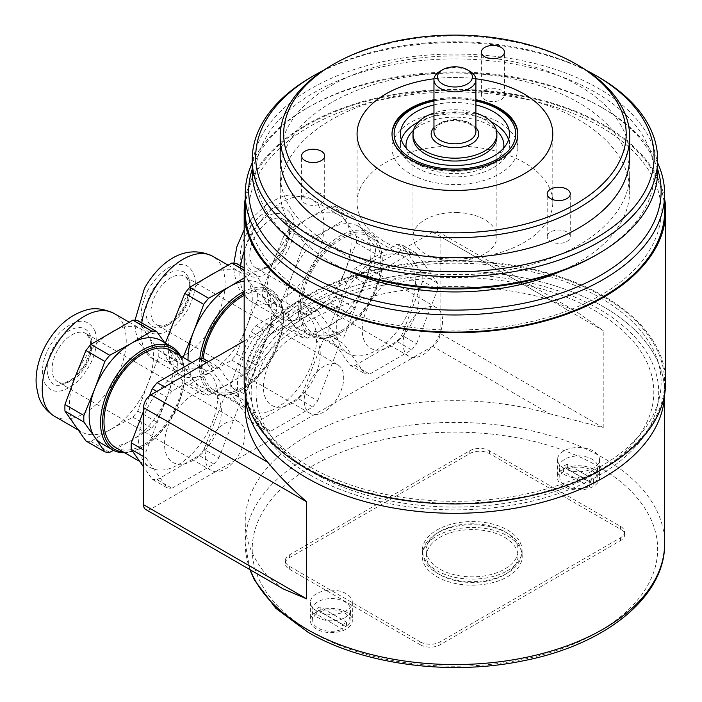 <?xml version="1.0" encoding="UTF-8"?>
<svg xmlns="http://www.w3.org/2000/svg" width="702" height="702" viewBox="0 0 702 702"><rect width="100%" height="100%" fill="white"/><g stroke="black" fill="none" stroke-linecap="round" stroke-linejoin="round"><path stroke-width="0.53" stroke-dasharray="3.51 2.63" d="M664.592 394.603A209.705 121.069 0 0 0 664.636 392.234A209.705 121.069 0 0 0 603.211 306.625A209.705 121.069 0 0 0 374.684 280.379A209.705 121.069 0 0 0 245.226 392.234A209.705 121.069 0 0 0 245.27 394.603A209.705 121.069 0 0 1 245.226 392.234A209.705 121.069 0 0 1 369.945 281.555A209.705 121.069 0 0 1 595.752 302.527A209.705 121.069 0 0 1 664.636 392.234A209.705 121.069 0 0 1 664.592 394.603M283.538 589.048L267.76 576.395L150.948 508.959A10.486 6.055 -60 0 1 145.709 509.476M549.499 413.732L603.211 427.623L440.101 333.45A10.486 6.055 -60 0 1 432.686 346.297L549.499 413.732A209.705 121.069 0 0 0 245.226 521.797A209.705 121.069 0 0 0 267.76 576.395M346.191 611.977A20.972 12.11 0 0 0 323.341 609.345A20.972 12.11 0 0 0 310.389 620.533A20.972 12.11 0 0 0 316.532 629.097A20.972 12.11 0 0 0 339.391 631.721A20.972 12.11 0 0 0 352.334 620.533A20.972 12.11 0 0 0 346.191 611.977M316.532 610.828A20.972 12.11 180 0 1 310.389 602.272A20.972 12.11 180 0 1 323.341 591.084A20.972 12.11 180 0 1 346.191 593.708A20.972 12.11 180 0 1 352.334 602.272A20.972 12.11 180 0 1 339.391 613.451A20.972 12.11 180 0 1 316.532 610.828M593.33 469.287A20.972 12.11 0 0 0 570.472 466.663A20.972 12.11 0 0 0 557.528 477.851A20.972 12.11 0 0 0 563.671 486.407A20.972 12.11 0 0 0 586.53 489.04A20.972 12.11 0 0 0 599.473 477.851A20.972 12.11 0 0 0 593.33 469.287M563.671 468.146A20.972 12.11 180 0 1 557.528 459.582A20.972 12.11 180 0 1 570.472 448.402A20.972 12.11 180 0 1 593.33 451.026A20.972 12.11 180 0 1 599.473 459.582A20.972 12.11 180 0 1 586.53 470.77A20.972 12.11 180 0 1 563.671 468.146M507.572 576.728A49.982 28.852 0 0 0 522.209 555.966A49.982 28.852 0 0 0 491.075 529.598A49.982 28.852 0 0 0 436.89 535.924A49.982 28.852 0 0 0 422.253 555.966A49.982 28.852 0 0 0 452.816 582.914A49.982 28.852 0 0 0 507.572 576.728M507.485 570.682A49.851 28.782 0 0 0 522.077 549.982A49.851 28.782 0 0 0 491.023 523.674A49.851 28.782 0 0 0 436.977 529.984A49.851 28.782 0 0 0 422.385 549.982A49.851 28.782 0 0 0 452.869 576.86A49.851 28.782 0 0 0 507.485 570.682M440.101 333.45L440.101 236.425L603.211 330.598L575.763 311.197L549.499 299.587L432.686 232.143A10.486 6.055 -60 0 1 437.934 231.625A10.486 6.055 -60 0 1 440.101 236.425M244.182 340.979L432.686 232.143M245.226 407.651A209.705 121.069 180 0 1 549.499 299.587M439.75 531.581A45.937 26.518 0 0 0 439.75 569.085A45.937 26.518 0 0 0 504.712 569.085A45.937 26.518 0 0 0 504.712 531.581A45.937 26.518 0 0 0 439.75 531.581M420.375 641.909A13.917 8.038 0 0 0 440.057 641.909L620.471 537.75A13.917 8.038 0 0 0 624.543 531.967A13.917 8.038 0 0 0 620.471 526.386L489.487 450.763A13.917 8.038 0 0 0 469.805 450.763L289.391 554.922A13.917 8.038 0 0 0 285.319 560.503A13.917 8.038 0 0 0 289.391 566.286L420.375 641.909L420.331 644.787A13.979 8.073 0 0 0 440.101 644.787L620.515 540.628A13.979 8.073 0 0 0 624.604 534.827A13.979 8.073 0 0 0 620.515 529.22L489.531 453.597A13.979 8.073 0 0 0 469.761 453.597L289.347 557.757A13.979 8.073 0 0 0 285.258 563.364A13.979 8.073 0 0 0 289.347 569.164L420.331 644.787M310.846 475.421A203.764 117.638 180 0 1 310.846 309.055A203.764 117.638 180 0 1 599.017 309.055A203.764 117.638 180 0 1 599.017 475.421A203.764 117.638 180 0 1 310.846 475.421M432.686 346.297L150.948 508.959M192.962 394.805A40.189 23.21 120 0 0 164.54 444.033A40.189 23.21 120 0 0 192.962 460.442A40.189 23.21 120 0 0 221.384 411.214A40.189 23.21 120 0 0 192.962 394.805M291.821 337.732A40.189 23.21 120 0 0 263.399 386.96A40.189 23.21 120 0 0 291.821 403.369A40.189 23.21 120 0 0 320.244 354.141A40.189 23.21 120 0 0 291.821 337.732M390.672 280.66A40.189 23.21 120 0 0 362.258 329.887A40.189 23.21 120 0 0 390.672 346.297A40.189 23.21 120 0 0 419.094 297.069A40.189 23.21 120 0 0 390.672 280.66M504.606 537.346A45.788 26.43 180 0 1 504.606 574.736A45.788 26.43 180 0 1 439.856 574.736L437.381 573.306A49.28 28.449 180 0 1 437.381 533.072A49.28 28.449 180 0 1 507.081 533.072A49.28 28.449 180 0 1 507.081 573.306A49.28 28.449 180 0 1 437.381 573.306L439.856 574.736A45.788 26.43 180 0 1 439.856 537.346A45.788 26.43 180 0 1 504.606 537.346M320.121 606.905A18.901 10.916 0 0 0 317.997 607.967A18.901 10.916 0 0 0 316.163 609.196L316.348 614.153L342.418 629.203L342.602 624.455A18.901 10.916 0 0 0 344.726 623.402A18.901 10.916 0 0 0 346.56 622.174L346.376 626.921A18.647 10.767 0 0 0 350 620.866A18.647 10.767 0 0 0 340.031 611.003A18.647 10.767 0 0 0 320.305 611.872L320.121 606.905L346.56 622.174M344.954 617.541A19.226 11.1 0 0 0 350.579 610.029A19.226 11.1 0 0 0 338.996 599.499A19.226 11.1 0 0 0 317.769 601.842A19.226 11.1 0 0 0 312.144 610.029A19.226 11.1 0 0 0 324.28 620.006A19.226 11.1 0 0 0 344.954 617.541M316.348 614.153A18.647 10.767 0 0 0 312.732 620.866A18.647 10.767 0 0 0 323.21 630.212A18.647 10.767 0 0 0 342.418 629.203M346.376 626.921L320.305 611.872M342.602 624.455L316.163 609.196M567.26 464.224A18.901 10.916 -0 0 0 565.136 465.286A18.901 10.916 -0 0 0 563.302 466.505L563.487 471.463L589.557 486.512L589.741 481.774A18.901 10.916 -0 0 0 591.865 480.712A18.901 10.916 -0 0 0 593.699 479.492L593.515 484.231A18.647 10.767 -0 0 0 597.139 478.185A18.647 10.767 -0 0 0 587.17 468.322A18.647 10.767 -0 0 0 567.444 469.182L567.26 464.224L593.699 479.492M592.093 474.85A19.226 11.1 -0 0 0 597.718 467.348A19.226 11.1 -0 0 0 586.126 456.818A19.226 11.1 -0 0 0 564.908 459.161A19.226 11.1 -0 0 0 559.283 467.348A19.226 11.1 -0 0 0 571.419 477.325A19.226 11.1 -0 0 0 592.093 474.85M563.487 471.463A18.647 10.767 -0 0 0 559.863 478.185A18.647 10.767 -0 0 0 570.349 487.53A18.647 10.767 -0 0 0 589.557 486.512M593.515 484.231L567.444 469.182M589.741 481.774L563.302 466.505M664.636 198.903A210.749 121.674 0 0 0 602.606 124.219A210.749 121.674 0 0 0 383.195 96.613A210.749 121.674 0 0 0 245.226 198.903M665.68 382.248A210.749 121.674 0 0 0 602.606 295.437A210.749 121.674 0 0 0 373.403 270.042A210.749 121.674 0 0 0 244.182 382.248M310.442 467.19A206.212 119.05 0 0 0 602.053 465.672A206.212 119.05 0 0 0 599.429 297.315A206.212 119.05 0 0 0 307.809 298.824A206.212 119.05 0 0 0 310.442 467.19M310.442 295.963A206.212 119.05 180 0 1 307.809 127.606A206.212 119.05 180 0 1 599.429 126.088A206.212 119.05 180 0 1 602.053 294.445A206.212 119.05 180 0 1 310.442 295.963M204.036 358.88L225.009 388.715L239.838 397.279L218.866 367.444L208.608 361.521M218.866 367.444A66.409 38.338 120 0 0 213.934 367.006L206.52 362.723M213.934 367.006L171.99 391.216L164.584 386.934M171.99 391.216A66.409 38.338 120 0 0 167.067 397.35L156.809 391.426M167.067 397.35L146.095 451.395L143.533 449.921M143.533 411.214L149.517 395.796M146.095 451.395A66.409 38.338 120 0 0 146.095 457.967L143.533 456.493M146.095 457.967L167.067 487.802L152.237 479.247L143.533 466.865M167.067 487.802A66.409 38.338 120 0 0 171.99 488.241L157.169 479.685A66.409 38.338 -60 0 1 152.237 479.247M171.99 488.241L213.934 464.031L199.105 455.466L157.169 479.685M213.934 464.031A66.409 38.338 120 0 0 218.866 457.897L204.036 449.333A66.409 38.338 -60 0 1 199.105 455.466M218.866 457.897L239.838 403.852L225.009 395.287L204.036 449.333M225.009 388.715A66.409 38.338 -60 0 1 225.009 395.287M178.132 464.724A55.923 32.283 120 0 0 214.672 415.444A55.923 32.283 120 0 0 206.098 370.63A55.923 32.283 120 0 0 178.132 373.403A55.923 32.283 120 0 0 141.602 422.683A55.923 32.283 120 0 0 150.175 467.488A55.923 32.283 120 0 0 178.132 464.724M115.576 447.516A55.923 32.283 120 0 0 143.533 444.743A55.923 32.283 120 0 0 180.072 395.472A55.923 32.283 120 0 0 171.499 350.658M123.306 451.983A58.02 33.494 120 0 0 143.533 446.463A58.02 33.494 120 0 0 143.541 446.454A58.02 33.494 120 0 0 184.565 375.403A58.02 33.494 120 0 0 179.229 355.124M143.533 446.463L142.55 447.034A59.416 34.301 120 0 0 184.565 374.263A59.416 34.301 120 0 0 180.546 355.879M124.631 452.737A59.416 34.301 120 0 0 142.55 447.034L143.541 446.454M113.487 450.333L131.177 440.47A59.416 34.301 120 0 0 167.567 395.2A59.416 34.301 120 0 0 167.567 346.691L164.768 342.734M101.474 443.41A59.416 34.301 120 0 0 131.177 440.47L151.72 428.106A66.409 38.338 120 0 0 156.651 421.981L167.567 395.2L177.615 367.927A66.409 38.338 120 0 0 177.615 361.354L167.567 346.691A59.416 34.301 120 0 0 160.89 340.496M177.615 361.354L158.713 350.438A66.409 38.338 -60 0 1 158.713 357.011L147.797 383.792A59.416 34.301 120 0 0 147.797 335.275L158.713 350.438M137.741 320.603L147.797 335.275A59.416 34.301 120 0 0 141.12 329.08A59.416 34.301 120 0 0 111.407 332.028A59.416 34.301 120 0 0 75.026 377.29A59.416 34.301 120 0 0 75.026 425.798A59.416 34.301 120 0 0 81.704 431.993A59.416 34.301 120 0 0 111.407 429.054L90.874 441.409A66.409 38.338 -60 0 1 85.942 440.97M225.096 469.006A27.957 16.146 120 0 0 243.357 444.366A27.957 16.146 120 0 0 239.075 421.955A27.957 16.146 120 0 0 225.096 423.341A27.957 16.146 120 0 0 206.827 447.981A27.957 16.146 120 0 0 211.109 470.384A27.957 16.146 120 0 0 225.096 469.006M48.245 376.43C55.8 404.071 100.719 361.276 90.549 336.135A31.458 18.164 120 0 0 62.522 335.819A31.458 18.164 120 0 0 48.245 376.43M111.407 429.054A59.416 34.301 120 0 0 147.797 383.792L137.741 411.065A66.409 38.338 -60 0 1 132.81 417.19L111.407 429.054M156.651 421.981L137.741 411.065M151.72 428.106L132.81 417.19M109.775 452.325L90.874 441.409M177.615 367.927L158.713 357.011M345.507 221.13A59.416 34.301 120 0 0 338.829 214.935A59.416 34.301 120 0 0 309.117 217.874L330.519 206.019A66.409 38.338 -60 0 1 335.451 206.458L356.423 236.293A66.409 38.338 -60 0 1 356.423 242.866L345.507 269.638A59.416 34.301 120 0 0 345.507 221.13M283.652 236.363A66.409 38.338 -60 0 1 288.583 230.238L309.117 217.874A59.416 34.301 120 0 0 272.736 263.145L283.652 236.363L302.562 247.279L292.506 274.552A59.416 34.301 120 0 0 292.506 323.069A59.416 34.301 120 0 0 299.184 329.264A59.416 34.301 120 0 0 328.887 326.316A59.416 34.301 120 0 0 365.277 281.054A59.416 34.301 120 0 0 365.277 232.546A59.416 34.301 120 0 0 358.599 226.351A59.416 34.301 120 0 0 328.887 229.291A59.416 34.301 120 0 0 292.506 274.552L281.59 301.333A66.409 38.338 120 0 0 281.59 307.906L302.562 337.732A66.409 38.338 120 0 0 307.485 338.18L349.429 313.961A66.409 38.338 120 0 0 354.361 307.827L365.277 281.054L375.324 253.782A66.409 38.338 120 0 0 375.324 247.209L354.361 217.374A66.409 38.338 120 0 0 349.429 216.936L307.485 241.146A66.409 38.338 120 0 0 302.562 247.279M272.736 263.145A59.416 34.301 120 0 0 272.736 311.653L262.68 296.99A66.409 38.338 -60 0 1 262.68 290.417L272.736 263.145M272.736 311.653A59.416 34.301 120 0 0 279.414 317.848A59.416 34.301 120 0 0 309.117 314.908L288.583 327.264A66.409 38.338 -60 0 1 283.652 326.825L272.736 311.653M422.806 354.852A27.957 16.146 120 0 0 441.067 330.212A27.957 16.146 120 0 0 436.784 307.809A27.957 16.146 120 0 0 422.806 309.196A27.957 16.146 120 0 0 404.536 333.836A27.957 16.146 120 0 0 408.827 356.239A27.957 16.146 120 0 0 422.806 354.852M245.954 262.285C253.51 289.917 298.438 247.13 288.259 221.981A31.458 18.164 120 0 0 260.231 221.674A31.458 18.164 120 0 0 245.954 262.285M309.117 314.908A59.416 34.301 120 0 0 345.507 269.638L335.451 296.911A66.409 38.338 -60 0 1 330.519 303.045L309.117 314.908M328.975 335.258L343.804 343.822L364.777 373.657L349.947 365.093L328.975 335.258A66.409 38.338 -60 0 1 328.975 328.685L349.947 274.64A66.409 38.338 -60 0 1 354.879 268.506L396.814 244.296A66.409 38.338 -60 0 1 401.746 244.735L422.718 274.57A66.409 38.338 -60 0 1 422.718 281.142L401.746 335.187A66.409 38.338 -60 0 1 396.814 341.321L354.879 365.54A66.409 38.338 -60 0 1 349.947 365.093M364.777 373.657A66.409 38.338 120 0 0 369.708 374.096L354.879 365.54M369.708 374.096L411.644 349.886L396.814 341.321M411.644 349.886A66.409 38.338 120 0 0 416.576 343.752L401.746 335.187M416.576 343.752L437.548 289.707L422.718 281.142M437.548 289.707A66.409 38.338 120 0 0 437.548 283.134L416.576 253.299A66.409 38.338 120 0 0 411.644 252.86L369.708 277.071A66.409 38.338 120 0 0 364.777 283.204L343.804 337.25L328.975 328.685M364.777 283.204L349.947 274.64M369.708 277.071L354.879 268.506M411.644 252.86L396.814 244.296M416.576 253.299L401.746 244.735M437.548 283.134L422.718 274.57M375.851 350.579A55.923 32.283 120 0 0 412.381 301.298A55.923 32.283 120 0 0 403.808 256.484A55.923 32.283 120 0 0 375.851 259.257A55.923 32.283 120 0 0 339.312 308.538A55.923 32.283 120 0 0 347.885 353.343A55.923 32.283 120 0 0 375.851 350.579M341.251 330.598A55.923 32.283 120 0 0 377.781 281.318A55.923 32.283 120 0 0 369.208 236.513A55.923 32.283 120 0 0 341.251 239.277A55.923 32.283 120 0 0 304.712 288.557A55.923 32.283 120 0 0 313.285 333.371A55.923 32.283 120 0 0 341.251 330.598M341.251 332.309L341.251 332.309A58.02 33.494 120 0 0 382.274 261.258A58.02 33.494 120 0 0 341.251 237.566A58.02 33.494 120 0 0 300.219 308.626A58.02 33.494 120 0 0 341.251 332.309L340.259 332.88A59.416 34.301 120 0 0 382.274 260.109A59.416 34.301 120 0 0 369.963 232.915A59.416 34.301 120 0 0 340.259 235.854A59.416 34.301 120 0 0 301.448 288.215A59.416 34.301 120 0 0 310.547 335.828A59.416 34.301 120 0 0 340.259 332.88L341.251 332.309M354.361 307.827L335.451 296.911M349.429 313.961L330.519 303.045M307.485 338.18L288.583 327.264M302.562 337.732L283.652 326.825M281.59 307.906L262.68 296.99M281.59 301.333L262.68 290.417M307.485 241.146L288.583 230.238M349.429 216.936L330.519 206.019M354.361 217.374L335.451 206.458M375.324 247.209L356.423 236.293M375.324 253.782L356.423 242.866M230.124 392.339L244.954 400.895L265.918 430.73L251.088 422.165L230.124 392.339A66.409 38.338 -60 0 1 230.124 385.767L251.088 331.713A66.409 38.338 -60 0 1 256.019 325.579L297.964 301.369A66.409 38.338 -60 0 1 302.895 301.807L323.859 331.642A66.409 38.338 -60 0 1 323.859 338.215L302.895 392.26A66.409 38.338 -60 0 1 297.964 398.394L256.019 422.613A66.409 38.338 -60 0 1 251.088 422.165M265.918 430.73A66.409 38.338 120 0 0 270.849 431.168L256.019 422.613M270.849 431.168L312.794 406.958L297.964 398.394M312.794 406.958A66.409 38.338 120 0 0 317.716 400.824L302.895 392.26M317.716 400.824L338.689 346.779L323.859 338.215M323.859 331.642L338.689 340.207L317.716 310.372L302.895 301.807M317.716 310.372A66.409 38.338 120 0 0 312.794 309.933L297.964 301.369M312.794 309.933L270.849 334.143L256.019 325.579M270.849 334.143A66.409 38.338 120 0 0 265.918 340.277L244.954 394.322L230.124 385.767M265.918 340.277L251.088 331.713M311.24 319.392A55.923 32.283 120 0 0 304.949 313.557A55.923 32.283 120 0 0 252.922 339.663A55.923 32.283 120 0 0 242.752 404.589A55.923 32.283 120 0 0 249.035 410.416A55.923 32.283 120 0 0 301.061 384.319A55.923 32.283 120 0 0 311.24 319.392M203.185 358.74A55.923 32.283 120 0 0 208.152 384.617A55.923 32.283 120 0 0 214.435 390.444A55.923 32.283 120 0 0 266.462 364.338A55.923 32.283 120 0 0 276.641 299.412A55.923 32.283 120 0 0 270.349 293.585A55.923 32.283 120 0 0 244.182 295.366M201.799 358.573A58.02 33.494 120 0 0 206.862 386.214A58.02 33.494 120 0 0 242.392 389.382A58.02 33.494 120 0 0 283.415 318.331A58.02 33.494 120 0 0 277.922 297.815A58.02 33.494 120 0 0 244.182 293.655M199.833 358.45A59.416 34.301 120 0 0 205.019 386.705A59.416 34.301 120 0 0 211.697 392.901A59.416 34.301 120 0 0 241.4 389.952A59.416 34.301 120 0 0 283.415 317.19A59.416 34.301 120 0 0 277.79 296.183A59.416 34.301 120 0 0 271.112 289.987A59.416 34.301 120 0 0 244.182 291.435M183.161 357.397L182.731 358.406A66.409 38.338 120 0 0 182.731 364.979L203.703 394.814A66.409 38.338 120 0 0 208.634 395.252L250.57 371.033A66.409 38.338 120 0 0 255.502 364.9L266.418 338.127A59.416 34.301 120 0 0 266.418 289.619A59.416 34.301 120 0 0 259.74 283.424A59.416 34.301 120 0 0 244.182 281.028M188.031 360.205A59.416 34.301 120 0 0 193.647 380.142A59.416 34.301 120 0 0 200.324 386.337A59.416 34.301 120 0 0 230.037 383.389A59.416 34.301 120 0 0 266.418 338.127L276.474 310.854A66.409 38.338 120 0 0 276.474 304.282L255.502 274.447A66.409 38.338 120 0 0 250.57 274.008L244.182 277.957M236.6 263.531L257.564 293.366A66.409 38.338 -60 0 1 257.564 299.938L246.648 326.711L236.6 353.992A66.409 38.338 -60 0 1 231.669 360.117L189.724 384.336A66.409 38.338 -60 0 1 184.801 383.897L173.877 368.725A59.416 34.301 120 0 0 180.554 374.921A59.416 34.301 120 0 0 210.267 371.981A59.416 34.301 120 0 0 246.648 326.711A59.416 34.301 120 0 0 246.648 278.203A59.416 34.301 120 0 0 239.97 272.007A59.416 34.301 120 0 0 210.267 274.947A59.416 34.301 120 0 0 173.877 320.217A59.416 34.301 120 0 0 173.877 368.725L163.829 354.062A66.409 38.338 -60 0 1 163.829 347.49L165.382 343.094M341.067 367.795A27.957 16.146 120 0 0 337.925 364.882A27.957 16.146 120 0 0 311.916 377.939A27.957 16.146 120 0 0 306.827 410.398A27.957 16.146 120 0 0 309.968 413.311A27.957 16.146 120 0 0 335.986 400.263A27.957 16.146 120 0 0 341.067 367.795M184.784 306.853C192.839 289.584 192.287 277.817 183.134 271.525C172.209 268.533 161.741 275.21 151.72 291.567A31.458 18.164 120 0 0 153.369 326.886A31.458 18.164 120 0 0 184.784 306.853M250.57 274.008L244.182 270.314M255.502 274.447L244.182 267.91M276.474 304.282L257.564 293.366M276.474 310.854L257.564 299.938M255.502 364.9L236.6 353.992M250.57 371.033L231.669 360.117M208.634 395.252L189.724 384.336M203.703 394.814L184.801 383.897M182.731 364.979L163.829 354.062M182.731 358.406L163.829 347.49M475.903 113.004A41.944 24.21 0 0 0 457.476 109.802A41.944 24.21 0 0 0 433.959 113.004M457.476 212.539A41.944 24.21 0 0 0 412.987 236.706A41.944 24.21 0 0 0 452.386 260.881A41.944 24.21 0 0 0 496.876 236.706A41.944 24.21 0 0 0 457.476 212.539M440.101 71.192A20.972 12.11 180 0 1 456.203 67.673A20.972 12.11 180 0 1 469.761 71.192M547.586 234.986A11.53 6.66 0 0 0 547.2 236.706A11.53 6.66 0 0 0 557.221 243.313A11.53 6.66 0 0 0 569.875 238.434A11.53 6.66 0 0 0 570.261 236.706A11.53 6.66 0 0 0 560.231 230.107A11.53 6.66 0 0 0 547.586 234.986M331.362 65.488A174.754 100.895 180 0 1 578.501 65.488M280.177 156.809A174.754 100.895 180 0 1 286.135 130.695A174.754 100.895 180 0 1 477.737 56.774A174.754 100.895 180 0 1 629.685 156.809M586.582 70.481A199.219 115.014 0 0 0 323.28 70.481M311.591 76.904A202.711 117.032 180 0 1 598.271 76.904M657.642 171.077A202.711 117.032 0 0 0 481.388 55.037A202.711 117.032 0 0 0 259.126 140.786A202.711 117.032 0 0 0 252.22 171.077M314.057 255.256A199.219 115.014 180 0 1 262.504 144.156A199.219 115.014 180 0 1 506.493 62.829A199.219 115.014 180 0 1 647.358 203.694A199.219 115.014 180 0 1 595.805 255.256M286.135 147.815A174.754 100.895 180 0 1 477.737 73.894A174.754 100.895 180 0 1 629.685 173.929A174.754 100.895 180 0 1 623.727 200.044A174.754 100.895 180 0 1 432.125 273.955A174.754 100.895 180 0 1 280.177 173.929A174.754 100.895 180 0 1 286.135 147.815M349.578 271.542A174.754 100.895 180 0 1 280.177 191.049A174.754 100.895 180 0 1 286.135 164.935A174.754 100.895 180 0 1 477.737 91.023A174.754 100.895 180 0 1 629.685 191.049A174.754 100.895 180 0 1 623.727 217.164A174.754 100.895 180 0 1 560.284 271.542M657.642 169.226A206.212 119.05 0 0 0 600.745 106.871A206.212 119.05 0 0 0 309.117 106.871A206.212 119.05 0 0 0 255.747 160.24A206.212 119.05 0 0 0 252.22 169.226M252.22 162.908A209.705 121.069 180 0 1 252.369 162.566A209.705 121.069 180 0 1 306.642 108.292A209.705 121.069 180 0 1 603.22 108.292A209.705 121.069 180 0 1 657.642 162.908M245.226 211.03A209.705 121.069 180 0 1 252.369 179.686A209.705 121.069 180 0 1 482.3 90.988A209.705 121.069 180 0 1 664.636 211.03M302 196.99A11.53 6.66 0 0 0 301.606 198.719A11.53 6.66 0 0 0 311.635 205.317A11.53 6.66 0 0 0 324.28 200.439A11.53 6.66 0 0 0 324.675 198.719A11.53 6.66 0 0 0 314.645 192.111A11.53 6.66 0 0 0 302 196.99M481.783 93.199A11.53 6.66 0 0 0 481.388 94.919A11.53 6.66 0 0 0 491.418 101.518A11.53 6.66 0 0 0 504.062 96.639A11.53 6.66 0 0 0 504.457 94.919A11.53 6.66 0 0 0 494.427 88.32A11.53 6.66 0 0 0 481.783 93.199M360.407 187.838A97.859 56.502 0 0 0 357.072 202.466A97.859 56.502 0 0 0 442.155 258.485A97.859 56.502 0 0 0 549.455 217.085A97.859 56.502 0 0 0 552.79 202.466A97.859 56.502 0 0 0 467.707 146.446A97.859 56.502 0 0 0 360.407 187.838M475.833 78.782A97.859 56.502 0 0 0 434.029 78.782A97.859 56.502 180 0 1 470.752 78.22A97.859 56.502 180 0 1 475.833 78.782M314.11 471.963A209.705 121.069 0 0 0 539.917 492.936A209.705 121.069 0 0 0 664.636 382.248A209.705 121.069 0 0 0 595.752 292.541A209.705 121.069 0 0 0 369.945 271.569A209.705 121.069 0 0 0 245.226 382.248A209.705 121.069 0 0 0 314.11 471.963M321.384 477.316A198.868 114.812 0 0 0 602.29 469.34A198.868 114.812 0 0 0 588.478 307.16A198.868 114.812 0 0 0 307.573 315.137A198.868 114.812 0 0 0 321.384 477.316M433.959 99.728A62.908 36.32 180 0 1 465.101 98.131A62.908 36.32 180 0 1 475.903 99.728M444.761 184.091A62.908 36.32 180 0 1 392.023 148.245A62.908 36.32 180 0 1 465.101 112.399A62.908 36.32 180 0 1 517.839 148.245A62.908 36.32 180 0 1 444.761 184.091M508.555 139.68A54.519 31.476 180 0 1 509.459 145.393A54.519 31.476 180 0 1 436.802 175.079A54.519 31.476 180 0 1 400.412 145.393A54.519 31.476 180 0 1 401.316 139.68M418.515 121.964A54.519 31.476 180 0 1 473.069 115.707A54.519 31.476 180 0 1 491.347 121.964M433.959 104.914A54.519 31.476 180 0 1 473.069 104.291A54.519 31.476 180 0 1 475.903 104.914M517.839 134.468A62.908 36.32 180 0 1 514.259 147.043A62.908 36.32 180 0 1 443.892 170.718A62.908 36.32 180 0 1 392.023 134.468M413.066 135.398A41.944 24.21 180 0 1 417.944 125.412A41.944 24.21 180 0 1 468.883 113.996A41.944 24.21 180 0 1 491.918 125.412A41.944 24.21 180 0 1 496.797 135.398M411.776 132.073A48.929 28.247 180 0 1 471.209 118.752A48.929 28.247 180 0 1 498.087 132.073M503.632 148.131A48.929 28.247 180 0 1 438.662 172.034A48.929 28.247 180 0 1 406.23 148.131M475.903 101.018A60.811 35.109 0 0 0 433.959 101.018M433.959 100.719A62.908 36.32 180 0 1 475.903 100.719M664.636 543.488A209.705 121.069 0 0 0 603.211 457.871A209.705 121.069 0 0 0 374.684 431.625A209.705 121.069 0 0 0 245.226 543.488A209.705 121.069 0 0 0 250.254 569.831M603.211 427.623L603.211 330.598M440.057 641.909L440.101 644.787M620.471 537.75L620.515 540.628M620.471 526.386L620.515 529.22M489.487 450.763L489.531 453.597M469.805 450.763L469.761 453.597M289.391 554.922L289.347 557.757M289.391 566.286L289.347 569.164M598.271 466.435A202.711 117.032 180 0 1 598.271 631.949A202.711 117.032 180 0 1 311.591 631.949A202.711 117.032 180 0 1 311.591 466.435A202.711 117.032 180 0 1 598.271 466.435M71.867 380.537A27.957 16.146 120 0 0 90.672 339.794A27.957 16.146 120 0 0 85.846 333.494A27.957 16.146 120 0 0 71.867 334.88A27.957 16.146 120 0 0 53.062 375.623A27.957 16.146 120 0 0 57.889 381.923A27.957 16.146 120 0 0 71.867 380.537M95.253 331.651C88.619 317.927 77.194 317.804 60.995 331.274C45.788 347.718 39.97 364.259 43.542 380.905C50.175 394.638 61.592 394.761 77.799 381.283C92.997 364.847 98.815 348.297 95.253 331.651M54.519 416.295A59.416 34.301 120 0 0 84.222 413.355A59.416 34.301 120 0 0 124.184 326.781A59.416 34.301 120 0 0 113.935 313.39M269.577 266.391A27.957 16.146 120 0 0 288.382 225.649A27.957 16.146 120 0 0 283.555 219.349A27.957 16.146 120 0 0 269.577 220.735A27.957 16.146 120 0 0 250.772 261.469A27.957 16.146 120 0 0 255.598 267.778A27.957 16.146 120 0 0 269.577 266.391M292.962 217.506C286.328 203.782 274.903 203.659 258.705 217.129C243.497 233.573 237.68 250.114 241.251 266.76C247.885 280.484 259.301 280.616 275.509 267.137C290.716 250.702 296.534 234.152 292.962 217.506M240.602 265.847A59.416 34.301 120 0 0 241.979 288.759A59.416 34.301 120 0 0 252.229 302.15A59.416 34.301 120 0 0 281.932 299.21A59.416 34.301 120 0 0 321.893 212.636A59.416 34.301 120 0 0 311.644 199.236A59.416 34.301 120 0 0 281.932 202.185A59.416 34.301 120 0 0 244.182 251.211M187.846 279.335A27.957 16.146 120 0 0 184.705 276.421A27.957 16.146 120 0 0 156.028 293.84A27.957 16.146 120 0 0 153.598 321.937A27.957 16.146 120 0 0 156.739 324.85A27.957 16.146 120 0 0 185.416 307.432A27.957 16.146 120 0 0 187.846 279.335M148.052 289.865C138.197 310.968 138.873 325.359 150.061 333.038C163.408 336.706 176.211 328.545 188.452 308.547C198.306 287.451 197.631 273.06 186.442 265.374C173.096 261.714 160.293 269.875 148.052 289.865M141.751 322.92A59.416 34.301 120 0 0 146.692 353.036A59.416 34.301 120 0 0 153.369 359.222A59.416 34.301 120 0 0 214.303 322.209A59.416 34.301 120 0 0 219.463 262.504A59.416 34.301 120 0 0 212.785 256.309M433.959 127.518A23.763 13.724 180 0 1 456.37 120.279A23.763 13.724 180 0 1 475.903 127.518M475.903 131.695A20.972 12.11 0 0 0 456.203 119.603A20.972 12.11 0 0 0 433.959 131.695L437.829 125.518C442.716 122.183 448.868 120.612 456.274 120.788C469.129 122.473 475.675 126.106 475.903 131.695M664.636 394.375L664.636 382.248M249.859 569.603L245.226 543.488L245.226 521.797M310.389 602.272L310.389 620.533M557.528 459.582L557.528 477.851M522.077 549.982L522.209 555.966M437.934 231.625L575.763 311.197M422.385 549.982L422.253 555.966M624.543 531.967L624.604 534.827M285.319 560.503L285.258 563.364M599.473 459.582L599.473 477.851M352.334 602.272L352.334 620.533M245.226 394.375L245.226 382.248M504.606 574.736L507.081 573.306M350 620.866L350.579 610.029M312.732 620.866L312.144 610.029M597.139 478.185L597.718 467.348M559.863 478.185L559.283 467.348M192.041 362.522L206.098 370.63M139.742 461.468L150.175 467.488M184.565 375.403L184.565 374.263M211.109 470.384L57.889 381.923C61.557 384.292 67.067 382.765 74.394 377.36L84.74 364.733L89.031 354.808C90.883 348.218 91.111 342.839 89.707 338.671L85.846 333.494L239.075 421.955M77.825 429.756L81.704 431.993M129.115 322.157L141.12 329.08M408.827 356.239L255.598 267.778C259.275 270.147 264.777 268.62 272.113 263.206L282.458 250.588L286.741 240.654C288.601 234.073 288.82 228.694 287.416 224.526L283.555 219.349L436.784 307.809M233.871 263.18L234.029 271.621L236.205 282.002C237.504 286.153 241.058 295.13 252.229 302.15L279.414 317.848M244.182 229.765L252.062 218.146L267.348 203.738L282.704 196.288L289.908 194.858L311.644 199.236L338.829 214.935M369.208 236.513L403.808 256.484M313.285 333.371L347.885 353.343M382.274 261.258L382.274 260.109M299.184 329.264L310.547 335.828M358.599 226.351L369.963 232.915M270.349 293.585L304.949 313.557M214.435 390.444L249.035 410.416M283.415 318.331L283.415 317.19M242.392 389.382L241.4 389.952M309.968 413.311L156.739 324.85C164.558 328.299 173.701 322.227 184.17 306.625C190.935 290.83 191.119 280.756 184.705 276.421L337.925 364.882M180.554 374.921L153.369 359.222L138.724 342.629L135.442 330.975L135.012 320.252M227.966 265.075L239.97 272.007M200.324 386.337L211.697 392.901M259.74 283.424L271.112 289.987M412.987 136.829L412.987 236.706M496.876 136.829L496.876 236.706M547.2 236.706L547.2 193.901M629.685 173.929L629.685 191.049M309.117 106.871L306.642 108.292M600.745 106.871L603.22 108.292M301.606 198.719L301.606 155.914M481.388 94.919L481.388 52.115M357.072 202.466L357.072 133.977M552.79 202.466L552.79 133.977M504.457 94.919L504.457 52.115M324.675 198.719L324.675 155.914M280.177 173.929L280.177 191.049M570.261 236.706L570.261 193.901M392.023 148.245L392.023 133.977M517.839 148.245L517.839 133.977M400.412 133.977L400.412 145.393M491.918 125.412L496.367 130.212M417.944 125.412L413.504 130.212M509.459 133.977L509.459 145.393"/><path stroke-width="1.05" d="M306.651 477.851A209.705 121.069 0 0 0 533.292 504.536A209.705 121.069 0 0 0 664.592 394.603A209.705 121.069 0 0 1 538.039 503.395A209.705 121.069 0 0 1 314.11 481.949A209.705 121.069 0 0 1 245.27 394.603A209.705 121.069 0 0 0 306.651 477.851M150.948 394.805L267.76 462.249C278.089 474.964 291.058 488.162 306.651 501.816L306.651 598.85L283.538 589.048L145.709 509.476A10.486 6.055 -60 0 1 143.533 504.677L143.533 407.651A10.486 6.055 -60 0 1 150.948 394.805L244.182 340.979M267.76 462.249A209.705 121.069 180 0 1 245.226 407.651L245.226 394.375M245.226 198.903A210.749 121.674 0 0 0 244.182 211.03A210.749 121.674 0 0 0 307.257 297.832A210.749 121.674 0 0 0 536.46 323.227A210.749 121.674 0 0 0 665.68 211.03A210.749 121.674 0 0 0 664.636 198.903M244.182 211.03L244.182 382.248A210.749 121.674 0 0 0 307.257 469.059A210.749 121.674 0 0 0 536.46 494.454A210.749 121.674 0 0 0 665.68 382.248L665.68 211.03M208.608 361.521L204.036 358.88A66.409 38.338 -60 0 0 199.105 358.441L206.52 362.723M164.584 386.934L157.169 382.66L199.105 358.441M156.809 391.426L152.237 388.785A66.409 38.338 -60 0 1 157.169 382.66M143.533 449.921L131.265 442.839L143.533 411.214M149.517 395.796L152.237 388.785M143.533 456.493L131.265 449.412A66.409 38.338 -60 0 1 131.265 442.839M143.533 466.865L131.265 449.412M192.041 362.522L171.499 350.658A55.923 32.283 120 0 0 143.533 353.431A55.923 32.283 120 0 0 107.002 402.702A55.923 32.283 120 0 0 115.576 447.516L139.742 461.468M179.229 355.124A58.02 33.494 120 0 0 143.533 351.72A58.02 33.494 120 0 0 103.87 409.907A58.02 33.494 120 0 0 123.306 451.983M180.546 355.879A59.416 34.301 120 0 0 172.253 347.06A59.416 34.301 120 0 0 142.55 350A59.416 34.301 120 0 0 103.729 402.36A59.416 34.301 120 0 0 112.838 449.973A59.416 34.301 120 0 0 124.631 452.737M172.253 347.06L160.89 340.496A59.416 34.301 120 0 0 131.177 343.436L109.775 355.3A66.409 38.338 120 0 0 104.844 361.425L94.796 388.706L83.88 415.479A66.409 38.338 120 0 0 83.88 422.051L94.796 437.214A59.416 34.301 120 0 0 101.474 443.41L112.838 449.973M164.768 342.734L156.651 331.519A66.409 38.338 120 0 0 151.72 331.081L131.177 343.436A59.416 34.301 120 0 0 94.796 388.706A59.416 34.301 120 0 0 94.796 437.214L104.844 451.886A66.409 38.338 120 0 0 109.775 452.325L113.487 450.333M156.651 331.519L137.741 320.603A66.409 38.338 -60 0 0 132.81 320.165L151.72 331.081M104.844 451.886L85.942 440.97L64.97 411.135A66.409 38.338 -60 0 1 64.97 404.563L75.026 377.29L85.942 350.517A66.409 38.338 -60 0 1 90.874 344.384L132.81 320.165M83.88 422.051L64.97 411.135M83.88 415.479L64.97 404.563M104.844 361.425L85.942 350.517M109.775 355.3L90.874 344.384M244.182 277.957L230.037 286.363A59.416 34.301 120 0 0 193.647 331.625A59.416 34.301 120 0 0 188.031 360.205M244.182 281.028A59.416 34.301 120 0 0 230.037 286.363L208.634 298.227A66.409 38.338 120 0 0 203.703 304.352L193.647 331.625L183.161 357.397M244.182 295.366A55.923 32.283 120 0 0 203.185 358.74M244.182 293.655A58.02 33.494 120 0 0 201.799 358.573M244.182 291.435A59.416 34.301 120 0 0 199.833 358.45M165.382 343.094L184.801 293.436A66.409 38.338 -60 0 1 189.724 287.311L231.669 263.092A66.409 38.338 -60 0 1 236.6 263.531L244.182 267.91M244.182 270.314L231.669 263.092M203.703 304.352L184.801 293.436M208.634 298.227L189.724 287.311M433.959 113.004A41.944 24.21 0 0 0 412.987 133.977A41.944 24.21 0 0 0 452.386 158.143A41.944 24.21 0 0 0 496.876 133.977A41.944 24.21 0 0 0 475.903 113.004M467.286 69.77L469.761 71.192A20.972 12.11 180 0 1 475.903 79.756A20.972 12.11 180 0 1 453.659 91.839A20.972 12.11 180 0 1 433.959 79.756A20.972 12.11 180 0 1 440.101 71.192L442.576 69.77A17.471 10.091 0 0 0 438.592 80.476A17.471 10.091 0 0 0 453.869 86.969A17.471 10.091 0 0 0 470.866 81.046A17.471 10.091 0 0 0 467.286 69.77A17.471 10.091 0 0 0 455.993 66.83A17.471 10.091 0 0 0 442.576 69.77M547.586 192.181A11.53 6.66 0 0 0 547.2 193.901A11.53 6.66 0 0 0 557.221 200.509A11.53 6.66 0 0 0 569.875 195.63A11.53 6.66 0 0 0 570.261 193.901A11.53 6.66 0 0 0 560.231 187.302A11.53 6.66 0 0 0 547.586 192.181M620.357 159.565A171.262 98.877 0 0 0 576.035 64.057A171.262 98.877 0 0 0 333.836 64.057A171.262 98.877 0 0 0 289.505 108.38A171.262 98.877 0 0 0 410.609 229.484A171.262 98.877 0 0 0 620.357 159.565M576.035 64.057L578.501 65.488A174.754 100.895 180 0 1 629.685 136.829A174.754 100.895 180 0 1 623.727 162.943A174.754 100.895 180 0 1 432.125 236.855A174.754 100.895 180 0 1 280.177 136.829A174.754 100.895 180 0 1 286.135 110.714A174.754 100.895 180 0 1 331.362 65.488L333.836 64.057M629.685 136.829L629.685 156.809A174.754 100.895 180 0 1 623.727 182.915A174.754 100.895 180 0 1 432.125 256.835A174.754 100.895 180 0 1 280.177 156.809L280.177 136.829M323.28 70.481A199.219 115.014 0 0 0 314.057 75.474A199.219 115.014 0 0 0 262.504 127.036A199.219 115.014 0 0 0 403.369 267.901A199.219 115.014 0 0 0 647.358 186.574A199.219 115.014 0 0 0 595.805 75.474A199.219 115.014 0 0 0 586.582 70.481M595.805 75.474L598.271 76.904A202.711 117.032 180 0 1 657.642 159.661A202.711 117.032 180 0 1 650.736 189.952A202.711 117.032 180 0 1 428.474 275.693A202.711 117.032 180 0 1 252.22 159.661A202.711 117.032 180 0 1 259.126 129.37A202.711 117.032 180 0 1 311.591 76.904L314.057 75.474M252.22 159.661L252.22 171.077A202.711 117.032 0 0 0 311.591 253.826A202.711 117.032 0 0 0 598.271 253.826A202.711 117.032 0 0 0 650.736 201.369A202.711 117.032 0 0 0 657.642 171.077L657.642 159.661M252.22 169.226A206.212 119.05 0 0 0 409.31 307.151A206.212 119.05 0 0 0 654.115 221.867A206.212 119.05 0 0 0 657.642 169.226M657.642 162.908A209.705 121.069 180 0 1 664.636 193.901A209.705 121.069 180 0 1 657.493 225.237A209.705 121.069 180 0 1 427.562 313.943A209.705 121.069 180 0 1 245.226 193.901A209.705 121.069 180 0 1 252.22 162.908M664.636 193.901L664.636 211.03A209.705 121.069 180 0 1 657.493 242.365A209.705 121.069 180 0 1 427.562 331.063A209.705 121.069 180 0 1 245.226 211.03L245.226 193.901M302 154.186A11.53 6.66 0 0 0 301.606 155.914A11.53 6.66 0 0 0 311.635 162.513A11.53 6.66 0 0 0 324.28 157.634A11.53 6.66 0 0 0 324.675 155.914A11.53 6.66 0 0 0 314.645 149.307A11.53 6.66 0 0 0 302 154.186M481.783 50.386A11.53 6.66 0 0 0 481.388 52.115A11.53 6.66 0 0 0 491.418 58.714A11.53 6.66 0 0 0 504.062 53.835A11.53 6.66 0 0 0 504.457 52.115A11.53 6.66 0 0 0 494.427 45.507A11.53 6.66 0 0 0 481.783 50.386M360.407 119.349A97.859 56.502 0 0 0 357.072 133.977A97.859 56.502 0 0 0 442.155 189.988A97.859 56.502 0 0 0 549.455 148.596A97.859 56.502 0 0 0 552.79 133.977A97.859 56.502 0 0 0 475.833 78.782A97.859 56.502 180 0 1 551.052 144.577A97.859 56.502 180 0 1 439.11 189.733A97.859 56.502 180 0 1 357.107 135.468A97.859 56.502 180 0 1 434.029 78.782A97.859 56.502 0 0 0 360.407 119.349M560.284 271.542A174.754 100.895 180 0 1 349.578 271.542M598.271 253.826L595.805 255.256A199.219 115.014 180 0 1 314.057 255.256L311.591 253.826M475.903 99.728A62.908 36.32 180 0 1 517.839 133.977A62.908 36.32 180 0 1 444.761 169.823A62.908 36.32 180 0 1 392.023 133.977A62.908 36.32 180 0 1 433.959 99.728M401.316 139.68A54.519 31.476 180 0 1 418.515 121.964M475.903 104.914A54.519 31.476 180 0 1 509.459 133.977A54.519 31.476 180 0 1 436.802 163.663A54.519 31.476 180 0 1 400.412 133.977A54.519 31.476 180 0 1 433.959 104.914M433.959 101.018A60.811 35.109 0 0 0 397.578 122.297A60.811 35.109 0 0 0 434.705 167.085A60.811 35.109 0 0 0 512.284 145.656A60.811 35.109 0 0 0 475.903 101.018M392.023 134.468A62.908 36.32 180 0 1 395.603 122.885A62.908 36.32 180 0 1 433.959 100.719M496.797 135.398A41.944 24.21 180 0 1 440.979 159.661A41.944 24.21 180 0 1 413.066 135.398M496.367 130.212L498.087 132.073A48.929 28.247 180 0 1 503.632 148.131M406.23 148.131A48.929 28.247 180 0 1 411.776 132.073L413.504 130.212M475.903 100.719A62.908 36.32 180 0 1 517.839 134.468M491.347 121.964A54.519 31.476 180 0 1 508.555 139.68M250.254 569.831A209.705 121.069 0 0 0 306.651 629.097A209.705 121.069 0 0 0 535.178 655.343A209.705 121.069 0 0 0 664.636 543.488L664.636 394.375M143.533 504.677L306.651 598.85M306.651 501.816L143.533 407.651M54.519 416.295C43.348 409.275 39.795 400.307 38.487 396.147L36.32 385.767C35.6 377.676 36.539 369.41 39.119 360.968C42.348 350.517 47.42 340.953 54.352 332.292C63.013 321.437 73.227 314.154 84.995 310.433C93.34 307.397 102.992 308.38 113.935 313.39A59.416 34.301 120 0 0 84.222 316.33A59.416 34.301 120 0 0 44.27 402.904A59.416 34.301 120 0 0 54.519 416.295L77.825 429.756M244.182 251.211A59.416 34.301 120 0 0 240.602 265.847M135.012 320.252L144.41 288.496C158.538 263.364 183.924 242.427 212.785 256.309A59.416 34.301 120 0 0 151.86 293.331A59.416 34.301 120 0 0 141.751 322.92M475.903 127.518A23.763 13.724 180 0 1 474.929 141.392A23.763 13.724 180 0 1 453.492 147.674A23.763 13.724 180 0 1 433.959 127.518M433.959 79.756L433.959 131.695A20.972 12.11 0 0 0 453.659 143.778A20.972 12.11 0 0 0 475.903 131.695L475.903 79.756M249.859 569.603L254.387 580.001L275.825 608.318L308.099 632.291C363.417 664.882 450.772 676.184 524.306 660.591C605.607 644.559 665.417 596.779 664.636 543.488M113.935 313.39L129.115 322.157M233.871 263.18L236.837 246.823L244.182 229.765M212.785 256.309L227.966 265.075M412.987 133.977L412.987 136.829M496.876 133.977L496.876 136.829"/></g></svg>

